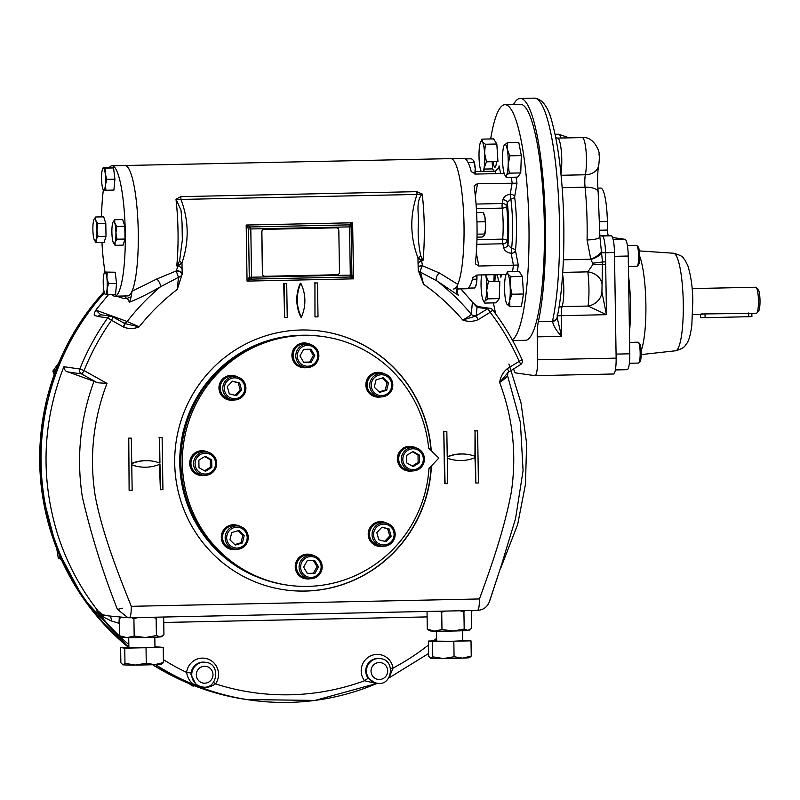<?xml version="1.0" encoding="UTF-8"?>
<svg xmlns="http://www.w3.org/2000/svg" width="800" height="800" viewBox="0 0 800 800"><rect width="100%" height="100%" fill="white"/><g stroke="black" fill="none" stroke-linecap="round" stroke-linejoin="round"><path stroke-width="1.2" d="M204.71 456.57L210.27 459.68L210.38 467.21L204.54 470.8M211.69 459.89L211.81 467.42L205.46 471.31L198.98 467.69L198.87 460.16L205.22 456.26L211.69 459.89L210.27 459.68M210.38 467.21L211.81 467.42M205.28 475.31A11.74 11.54 98.1 0 0 206.76 451.95A11.74 11.54 98.1 0 0 193.58 462.87A11.74 11.54 98.1 0 0 205.28 475.31M205.5 474.04A10.44 10.26 98.1 0 0 214.14 458.2A10.44 10.26 98.1 0 0 196.37 458.58A10.44 10.26 98.1 0 0 205.5 474.04M206.76 451.95L204.15 451.58A11.74 11.54 98.1 0 0 190.96 462.5A11.74 11.54 98.1 0 0 200.82 474.82L203.43 475.19M237.93 530.72L242.76 535.46L240.96 542.77L234.77 544.59M238.86 530.45L244.18 535.66L242.38 542.97L235.26 545.07L229.94 539.86L231.74 532.55L238.86 530.45M242.76 535.46L244.18 535.66M240.96 542.77L242.38 542.97M244.99 545.72A11.74 11.54 98.1 0 0 238.36 525.98A11.74 11.54 98.1 0 0 225.77 541.44A11.74 11.54 98.1 0 0 244.99 545.72M244.3 544.86A10.44 10.26 98.1 0 0 239.43 527.5A10.44 10.26 98.1 0 0 227.07 540.54A10.44 10.26 98.1 0 0 244.3 544.86M238.36 525.98L235.75 525.6A11.74 11.54 98.1 0 0 223.16 541.06A11.74 11.54 98.1 0 0 232.42 548.85L235.03 549.22M313.36 560.44L317.03 566.65L313.43 573.24L307.32 573.37M307.25 560.57L314.65 560.41L318.46 566.85L314.86 573.45L307.45 573.6L303.65 567.16L307.25 560.57M313.43 573.24L314.86 573.45M317.03 566.65L318.46 566.85M322.18 566.73A11.74 11.54 98.1 0 0 312.3 555.36A11.74 11.54 98.1 0 0 299.09 567.22A11.74 11.54 98.1 0 0 308.97 578.6A11.74 11.54 98.1 0 0 322.18 566.73M321.13 566.79A10.44 10.26 98.1 0 0 305.6 558.09A10.44 10.26 98.1 0 0 305.89 576.15A10.44 10.26 98.1 0 0 321.13 566.79M312.3 555.36L309.69 554.98A11.74 11.54 98.1 0 0 296.48 566.85A11.74 11.54 98.1 0 0 306.36 578.22L308.97 578.6M381.82 527.29L387.69 528.76L389.73 535.99L384.69 541.3M376.79 532.6L381.94 527.17L389.12 528.96L391.15 536.19L386 541.63L378.82 539.83L376.79 532.6M389.73 535.99L391.15 536.19M387.69 528.76L389.12 528.96M391.64 526.02A11.74 11.54 98.1 0 0 373.25 529.37A11.74 11.54 98.1 0 0 381.94 546.12A11.74 11.54 98.1 0 0 391.64 526.02M390.98 527A10.44 10.26 98.1 0 0 373.89 532.04A10.44 10.26 98.1 0 0 386.66 544.55A10.44 10.26 98.1 0 0 390.98 527M385.27 522.87L382.66 522.5A11.74 11.54 98.1 0 0 372.96 542.59A11.74 11.54 98.1 0 0 379.33 545.74L381.94 546.12M412.47 451.81L418.02 454.93L418.14 462.45L412.29 466.04M406.74 462.93L406.62 455.4L412.98 451.5L419.45 455.13L419.56 462.66L413.21 466.56L406.74 462.93M418.14 462.45L419.56 462.66M418.02 454.93L419.45 455.13M412.67 447.45A11.74 11.54 98.1 0 0 411.2 470.8A11.74 11.54 98.1 0 0 424.38 459.88A11.74 11.54 98.1 0 0 412.67 447.45M412.93 448.78A10.44 10.26 98.1 0 0 404.29 464.62A10.44 10.26 98.1 0 0 422.06 464.24A10.44 10.26 98.1 0 0 412.93 448.78M414.52 447.56L411.91 447.18A11.74 11.54 98.1 0 0 398.82 457.17A11.74 11.54 98.1 0 0 408.58 470.43L411.2 470.8M309.69 349.24L313.36 355.45L309.76 362.05L303.64 362.18M311.18 362.25L303.78 362.41L299.97 355.97L303.57 349.37L310.98 349.21L314.78 355.65L311.18 362.25L309.76 362.05M313.36 355.45L314.78 355.65M295.78 356.02A11.74 11.54 98.1 0 0 305.66 367.39A11.74 11.54 98.1 0 0 318.86 355.53A11.74 11.54 98.1 0 0 308.98 344.15A11.74 11.54 98.1 0 0 295.78 356.02M297.3 356.02A10.44 10.26 98.1 0 0 312.83 364.73A10.44 10.26 98.1 0 0 312.54 346.67A10.44 10.26 98.1 0 0 297.3 356.02M308.98 344.15L306.37 343.78A11.74 11.54 98.1 0 0 293.28 353.76A11.74 11.54 98.1 0 0 303.04 367.02L305.66 367.39M232.32 381.32L238.19 382.78L240.22 390.01L235.19 395.32M241.65 390.22L236.49 395.65L229.31 393.86L227.28 386.63L232.43 381.19L239.62 382.99L241.65 390.22L240.22 390.01M238.19 382.78L239.62 382.99M226.32 396.73A11.74 11.54 98.1 0 0 244.71 393.38A11.74 11.54 98.1 0 0 236.01 376.63A11.74 11.54 98.1 0 0 226.32 396.73M227.45 395.82A10.44 10.26 98.1 0 0 244.54 390.78A10.44 10.26 98.1 0 0 231.77 378.27A10.44 10.26 98.1 0 0 227.45 395.82M236.01 376.63L233.4 376.26A11.74 11.54 98.1 0 0 220.31 386.25A11.74 11.54 98.1 0 0 230.07 399.5L232.69 399.88M382.24 378.02L387.06 382.75L385.26 390.07L379.08 391.89M379.57 392.37L374.25 387.16L376.05 379.85L383.17 377.75L388.49 382.96L386.69 390.27L379.57 392.37M385.26 390.07L386.69 390.27M387.06 382.75L388.49 382.96M372.97 377.03A11.74 11.54 98.1 0 0 379.6 396.77A11.74 11.54 98.1 0 0 392.19 381.31A11.74 11.54 98.1 0 0 372.97 377.03M374.13 377.96A10.44 10.26 98.1 0 0 379 395.31A10.44 10.26 98.1 0 0 391.36 382.28A10.44 10.26 98.1 0 0 374.13 377.96M382.92 373.53L380.31 373.15A11.74 11.54 98.1 0 0 367.22 383.14A11.74 11.54 98.1 0 0 376.98 396.4L379.6 396.77M629.6 342.38L638.04 342.2A10.44 1.89 88.8 0 1 638.39 342.37A10.44 1.89 88.8 0 1 640.16 352.91A10.44 1.89 88.8 0 1 638.83 362.88A10.44 1.89 88.8 0 1 638.48 363.07L629.37 363.26M638.39 342.37L639.66 343.63A9.13 1.66 88.8 0 1 641.2 352.57A9.13 1.66 88.8 0 1 640.04 361.57L638.83 362.88M627.41 245.6L636.52 245.41A10.44 1.89 88.8 0 1 636.58 245.41A10.44 1.89 88.8 0 1 636.87 245.58A10.44 1.89 88.8 0 1 638.63 255.8A10.44 1.89 88.8 0 1 637.31 266.09A10.44 1.89 88.8 0 1 636.96 266.27A10.44 1.89 88.8 0 1 636.9 266.27M636.87 245.58L638.14 246.83A9.13 1.66 88.8 0 1 639.68 255.78A9.13 1.66 88.8 0 1 638.52 264.78L637.31 266.09M702.96 313.73C698.49 314.56 698.96 314.62 704.39 313.93L756.34 313.32A13.04 2.37 -91.2 0 0 756.77 313.09L758.59 311.13A11.09 2.01 -91.2 0 0 760 300.2A11.09 2.01 -91.2 0 0 758.13 289.34L756.23 287.46A13.04 2.37 -91.2 0 0 755.79 287.24L692.12 288.59M756.77 313.09A13.04 2.37 -91.2 0 0 758.43 300.23A13.04 2.37 -91.2 0 0 756.23 287.46M612.53 237.52L625.02 239.31A16.31 2.96 88.8 0 1 628.25 256.03L629.78 353.81A16.31 2.96 88.8 0 1 627.16 369.69A16.31 2.96 88.8 0 1 627.07 369.68M641.12 350.68A52.18 9.47 -91.2 0 0 645.88 304.32A52.18 9.47 -91.2 0 0 639.69 256.22M700.41 314.46L700.47 317.67L705.09 317.71L751.9 316.63L751.84 313.41M557.02 317.78L557.03 317.74A5.22 4.18 5.9 0 0 557.03 317.73A5.22 4.18 5.9 0 1 552.49 321.38L552.62 320.61A5.22 4.09 12.3 0 0 557.06 317.57L557.06 317.57C563.86 287.26 565.81 231.01 561.82 183.66C559.85 159.87 556.84 140.33 552.81 125.03C548.85 107.8 542.7 98.83 534.35 98.14L520.24 98.44A123.92 22.5 -91.2 0 0 513.48 104.52M537.22 336.86A19.57 3.55 -91.2 0 1 538.34 321.68L552.49 321.38C553.46 325.94 556.5 330.93 561.59 336.35L537.22 336.86L537.58 359.79A16.31 2.96 -91.2 0 1 534.95 375.67A16.31 2.96 -91.2 0 1 534.86 375.66L515.62 372.91A16.31 2.96 -91.2 0 1 513.66 368.82M557.03 317.11L561.59 336.35L561.26 315.61A10.44 1.89 -91.2 0 1 562.11 306.6A20.87 3.79 -91.2 0 0 562.61 274.51M601.82 251.21A15.65 7.61 158.7 0 1 590.77 259.22L587.07 239.95A15.65 3.5 -178.8 0 0 599.88 236.79L602.49 261.95L601.92 291.96A15.65 13.93 159.4 0 1 588.08 306.05L606.47 314.66L557.08 315.8M601.92 291.96L606.47 314.66L605.68 264.62L602.54 264.72A15.65 0.53 -178 0 0 593.09 264.21L590.77 259.22L563.4 259.8M601.75 283.4A15.65 11.83 -172 0 0 587.87 271.86L593.09 264.21M558.92 307.77A5.22 4.57 -161.5 0 1 562.11 306.6L588.08 306.05C589.33 296.2 589.26 284.8 587.87 271.86L562.75 272.39M597.84 188.13L600.72 188.07A32.61 5.92 88.8 0 1 607.35 221.52L607.48 230.06A5.22 0.95 88.8 0 0 608.51 235.41L611.25 235.8A16.31 2.96 88.8 0 1 614.47 252.53L601.92 252.85A15.65 7.19 162.7 0 1 591.06 259.51M600.69 235.77L602.27 235.99A16.31 2.96 -91.2 0 1 605.49 252.72L605.64 261.85L602.49 261.95A15.65 1.45 176.2 0 1 593.08 263.1M614.47 252.53L616.13 358.13A16.31 2.96 88.8 0 1 613.51 374A16.31 2.96 88.8 0 1 613.42 374M538.34 321.68A123.92 22.5 -91.2 0 0 543.41 183.11A123.92 22.5 -91.2 0 0 520.24 98.44M519.65 104.39A118.05 21.44 88.8 0 1 544.35 225.41A118.05 21.44 88.8 0 1 524.64 340.31M504.79 174.93A15.65 2.84 -91.2 0 1 503.55 170.86A15.65 2.84 88.8 0 1 502.57 155.64A15.65 2.84 88.8 0 1 504.16 145.27A15.65 2.84 88.8 0 1 504.41 144.86A15.65 2.84 88.8 0 1 507.23 149.31A15.65 2.84 88.8 0 1 508.2 164.53L509.29 173.16L506.36 175.3L506.18 177.38L504.79 174.93A15.65 2.84 -91.2 0 0 506.36 175.3A15.65 2.84 88.8 0 0 508.2 164.53L509.87 155.83L521.32 155.59L520.74 172.92L517.63 177.14L506.18 177.38M504.18 145.24L507.34 142.73L507.23 149.31L509.87 155.83M509.29 173.16L520.74 172.92M507.34 142.73L518.79 142.48L521.32 155.59M506.19 274.34L507.66 271.54L507.91 274.14L510.92 276.67L510.1 285.49L512.04 294.25L509.6 300.5A15.65 2.84 88.8 0 1 506.91 304.15L506.82 304A15.65 2.84 88.8 0 1 504.72 292.8A15.65 2.84 -91.2 0 1 505.23 277.79A15.65 2.84 88.8 0 1 506.19 274.34A15.65 2.84 88.8 0 1 507.91 274.14A15.65 2.84 88.8 0 1 510.1 285.49A15.65 2.84 88.8 0 1 509.6 300.5L509.91 306.69L506.91 304.15A15.65 2.84 88.8 0 1 506.82 303.99L506.82 304M507.66 271.54L519.11 271.3L522.37 276.43L523.49 294L521.37 306.44L509.91 306.69M510.92 276.67L522.37 276.43M512.04 294.25L523.49 294M483.3 300.63L484.7 303.08L484.87 301L487.8 298.86L486.72 290.22L488.38 281.53L485.74 275A15.65 2.84 -91.2 0 0 485.71 274.84L485.74 275A15.65 2.84 88.8 0 1 486.72 290.22A15.65 2.84 88.8 0 1 484.87 301A15.65 2.84 88.8 0 1 483.3 300.63A15.65 2.84 88.8 0 1 482.06 296.55A15.65 2.84 88.8 0 1 481.08 281.34A15.65 2.84 88.8 0 1 481.63 274.93M488.38 281.53L499.83 281.29L499.25 298.61L496.15 302.83L484.7 303.08M487.8 298.86L499.25 298.61M493.9 281.41L494.12 274.66M481.24 171.49A15.65 2.84 88.8 0 1 479.18 160.37A15.65 2.84 88.8 0 1 479.68 145.37A15.65 2.84 88.8 0 1 480.65 141.91A15.65 2.84 88.8 0 1 482.37 141.71L485.37 144.25L484.56 153.06L486.5 161.82L484.06 168.07A15.65 2.84 88.8 0 1 483.13 171.45M480.65 141.91L482.12 139.12L482.37 141.71A15.65 2.84 88.8 0 1 484.56 153.06A15.65 2.84 -91.2 0 1 484.06 168.07L483.91 171.43M485.37 144.25L496.82 144L497.95 161.58L486.5 161.82M483.93 169.07L492.57 168.89L492.11 161.7M494.05 171.22L492.57 168.89M482.12 139.12L493.57 138.87L496.82 144M264.4 229.35L336.22 227.83A2.61 2.56 -81.9 0 1 338.82 230.39L339.48 272.11A2.61 2.56 -81.9 0 1 336.96 274.77L265.14 276.29A2.61 2.56 -81.9 0 1 262.53 273.73L261.88 232.01A2.61 2.56 -81.9 0 1 264.4 229.35L264.28 229.34A2.61 2.56 -81.9 0 0 261.76 232L262.41 273.72A2.61 2.56 -81.9 0 0 264.67 276.25M336.1 227.82L264.28 229.34M500.89 277.27A69.14 12.55 88.8 0 1 500.23 274.55L500.89 277.27L501.36 274.51M517.38 271.34A69.14 12.55 88.8 0 0 518.25 265.04L478.84 266.04L475.4 263.83L475.38 263.06A65.22 11.84 88.8 0 0 474.18 186.81L474.19 185.96L477.54 183.54L475.35 196.33M518.25 265.04L515.46 250.53A3.91 2.18 5.9 0 0 511.63 248.43L511.15 253.31C506.98 252.63 504.48 250.75 503.63 247.69L502.87 243.77L476.8 244.32M495.79 173.65L495.31 171.19L498.96 167.48L499.14 165.92A69.14 12.55 88.8 0 0 498.5 168.81M512.49 271.44A65.22 11.84 88.8 0 0 513.46 265.31L511.15 253.31A3.91 2.64 -10.9 0 0 515.46 250.53A49.46 8.98 88.8 0 0 514.62 196.95A3.91 1.99 -7.5 0 1 510.85 199.02L510.22 194.19C506.09 195 503.64 196.87 502.88 199.79A3.91 2.8 -170.3 0 1 507.27 202.54L510.85 199.02A45.6 8.28 88.8 0 1 511.63 248.43L507.94 244.92A3.91 2.64 -10.9 0 1 503.63 247.69M511.18 177.27A65.22 11.84 88.8 0 1 511.29 177.85A65.22 11.84 88.8 0 1 512.17 182.8L510.22 194.19A3.91 2.8 9.7 0 1 514.62 196.95L516.97 183.19L477.54 183.54M507.18 240.99A3.91 1.93 4.8 0 0 502.68 239.12A3.91 0.71 -91.2 0 0 502.87 243.77A3.91 2.64 169.1 0 0 507.18 240.99L507.94 244.92A41.74 7.58 88.8 0 0 507.27 202.54L506.63 206.27A36.52 6.63 88.8 0 1 507.18 240.99M504.19 173.47L475.72 174.08L471.26 171.67A65.22 11.84 88.8 0 0 463.77 158.35L450.76 158.62A65.22 11.84 88.8 0 1 459.82 178.94A65.22 11.84 88.8 0 1 463.56 249.45A65.22 11.84 88.8 0 1 453.52 289.04M494.83 281.39A10.76 1.95 88.8 0 1 495.22 277.7A10.76 1.95 88.8 0 1 498.44 281.32M496.52 161.61A10.76 1.95 88.8 0 1 494.92 167.2A10.76 1.95 88.8 0 1 493.1 161.68M490.66 138.94A117.99 21.42 88.8 0 1 504.97 104.7A117.99 21.42 88.8 0 1 521.35 141.45A117.99 21.42 88.8 0 1 528.43 263.08A117.99 21.42 88.8 0 1 512.26 339.88M495.79 314.08A117.99 21.42 88.8 0 1 493.4 302.89M506.15 274.41L477.3 275.02L472.92 277.42A65.22 11.84 88.8 0 1 466.53 288.76L456.73 288.97M495.31 171.19L475.33 171.62M259.77 577.97A125.23 123.09 -81.9 0 1 179.77 463.11A125.23 123.09 -81.9 0 1 294.46 335.65M431.16 466.19A130.61 128.38 -81.9 0 1 284.5 589.81M321.51 331.23A130.61 128.38 -81.9 0 1 430.97 450.4M183.81 488.42A123.92 121.81 -81.9 0 1 180.81 463.05A123.92 121.81 -81.9 0 1 196.42 400.3M420.75 255.93A5.22 0.72 -39.6 0 0 418.02 258.04L423 260.68A65.22 11.84 88.8 0 0 422.22 194.05L416.84 191.65A5.22 0.95 88.8 0 1 417.02 194.44L422.22 194.05C415.28 201.58 419.2 214.6 418.31 224.56C417.79 235.35 418.6 245.81 420.75 255.93L423 260.68L421.55 260.71L417.97 258.04L418.06 263.57A5.22 2.97 -27.1 0 1 421.55 260.71L422.46 265.45A65.22 11.84 88.8 0 1 422.42 265.76A5.22 2.2 -70.6 0 0 420.55 272.19L423.51 284.21L418.09 269.95M180.75 196.64A5.22 0.95 88.8 0 1 180.94 199.43L175.98 199.26L180.75 196.64L416.84 191.65M182.12 274.14L177.28 289.41L178.48 277.31A5.22 3.33 -10 0 0 182.12 274.14A5.22 3.25 7.2 0 0 176.19 270.96L178.48 277.31L160.48 286.78C148.97 293.42 138.63 298.56 129.46 302.19L127.34 298.28L123.96 298.61L116.59 296.16M127.34 298.28L130.3 297.06L130.86 298.14L132.04 291.24L156.8 279L176.19 270.96A65.22 11.84 -91.2 0 0 176.23 270.66L178.21 265.85A5.22 2.1 -145.1 0 1 182.08 268.56L182.17 274.44M176.23 270.66A5.22 3.22 -172.9 0 1 182.16 273.82M182.32 239.93L182.05 222.87L182.32 240.1L179.58 261.03L181.94 263.03L176.76 265.88L178.21 265.85L181.99 263.03L182.08 268.56M418.3 271.27L418.06 263.57M418.12 267.88A5.22 3.22 -172.9 0 1 422.46 265.45M418.19 270.32A5.22 3.33 170 0 0 420.55 272.19L436.91 280.93A5.22 3.26 123 0 1 439.46 273.02L457.79 284.35L456.61 291.25L458.26 295.24L436.91 280.93C449.56 290.79 461.01 301.89 471.27 314.24L472.41 302.22L477.04 307.34A3.91 3.85 -81.9 0 1 479.57 306.81A3.91 3.85 -81.9 0 1 479.58 306.81C477.61 306.68 475.13 305.03 472.15 301.85M418.13 268.04A5.22 3.25 -172.8 0 1 422.42 265.76L439.46 273.02M417.97 258.04L418.02 258.04C410.07 237.01 409.74 215.81 417.02 194.44L180.94 199.43C188.89 220.45 189.22 241.65 181.94 263.03L181.99 263.03M182.05 222.87L181 210.16L175.98 199.26A65.22 11.84 -91.2 0 1 176.76 265.88L179.58 261.03M300.81 283.3A39.13 38.47 -81.9 0 1 301.34 317.2A39.13 38.47 -81.9 0 1 300.81 283.3L300.34 283.23A39.13 38.47 -81.9 0 0 300.87 317.13L301.34 317.2M315.45 316.9L318.02 316.84L317.48 282.95L314.92 283L314.98 316.83L314.92 283M317.48 282.95L314.44 282.93M284.14 283.65L284.67 317.55L287.24 317.49L286.71 283.6L283.67 283.58L284.67 317.55M286.71 283.6L283.67 283.58M474.99 457.71L475.86 483.05L475.46 457.51A39.13 38.47 -81.9 0 1 455.23 460.16L454.76 460.09A39.13 38.47 -81.9 0 1 447.25 458.22M455.23 460.16A39.13 38.47 -81.9 0 1 447.24 458.11L447.64 483.64L444.6 483.63L443.79 431.48L445.08 483.7M443.79 431.48L446.83 431.49L447.23 457.03A39.13 38.47 -81.9 0 1 467.45 454.38A39.13 38.47 -81.9 0 1 475.44 456.43L475.04 430.9L474.96 456.25M447.22 456.76A39.13 38.47 -81.9 0 1 466.98 454.31L467.45 454.38M475.86 483.05L478.42 482.99L477.61 430.84L474.57 430.83M477.61 430.84L475.04 430.9M446.83 431.49L444.26 431.55M131.73 463.43A39.13 38.47 -81.9 0 1 151.49 460.98L151.96 461.05A39.13 38.47 -81.9 0 1 159.95 463.1L159.55 437.57L159.47 462.92M128.77 438.22L129.12 490.3L128.77 438.22L131.34 438.16L131.74 463.7A39.13 38.47 -81.9 0 1 151.96 461.05M159.5 464.38L160.37 489.72L159.97 464.18A39.13 38.47 -81.9 0 1 139.75 466.83A39.13 38.47 -81.9 0 1 131.75 464.78L132.16 490.31L129.59 490.37M139.75 466.83L139.27 466.76A39.13 38.47 -81.9 0 1 131.76 464.89M131.34 438.16L128.3 438.15M160.37 489.72L162.93 489.66L162.12 437.51L159.55 437.57M162.12 437.51L159.08 437.5M507.3 368.67A3.91 0.56 58.5 0 1 508.63 371.9L508.63 371.9A3.91 0.56 58.5 0 1 508.56 371.91L499.65 382.48C500.49 376.79 503.04 372.18 507.3 368.67L519.2 361.37A3.91 0.56 58.5 0 1 520.53 364.6A3.91 0.56 58.5 0 1 520.46 364.61M507.88 372.44L507.56 375.67A3.91 3.87 5.6 0 1 507.31 373.88M489.4 601.56L501.36 565.35L515.56 518.57L523.08 470.6L520.39 422.38L507.56 375.67C507.13 376.81 504.49 379.09 499.65 382.48C512.93 417.86 516.83 454.32 511.36 491.88C504.6 528.02 492.04 564.64 479.43 598.96C479.41 606.07 478.76 609.88 477.47 610.39L477.54 610.39C483.39 609.96 487.37 607 489.48 601.52L501.57 564.71M93.99 381.29L68.28 372C65.88 371.78 64.42 370.02 63.89 366.72L79.8 369A3.91 3.85 98.1 0 0 81.49 373.89A3.91 0.67 -60.7 0 0 84.08 370.57L79.8 369A244.58 240.41 98.1 0 1 107.68 317.91L111.51 320.29A240.67 236.56 98.1 0 0 84.08 370.57L106.97 383.4C93.03 420.25 89.15 458.05 95.35 496.82C102.67 534.06 117.26 571.3 131.28 606.32C131.27 613.43 130.62 617.24 129.33 617.75L127.96 617.71L117.45 609.42C102.97 572.82 91.27 535.35 82.35 497.01C76.28 457.67 80.16 419.1 93.99 381.29L97.27 382.74L106.97 383.4M476.28 315.14L475.61 316.14L462.75 320.01C467.92 317.17 470.76 315.24 471.27 314.24A3.91 3.87 5.6 0 0 476.28 315.14L477.04 307.34L487.51 308.84A3.91 0.56 58.5 0 1 490.2 312.28A3.91 0.52 -37.4 0 0 492.6 309.8A3.91 0.52 -37.4 0 0 492.53 309.77A3.91 3.85 98.1 0 0 487.51 308.84L475.61 316.14A3.91 0.56 -121.5 0 1 478.3 319.59C473.27 321.78 468.08 321.92 462.75 320.01C451.16 306.38 438.07 294.44 423.51 284.21M471.62 301.17L460.83 288.88M123.63 327.09C128.74 329.06 133.92 328.98 139.19 326.85L124.79 323.56A3.91 0.67 119.3 0 1 124.83 323.57A3.91 0.67 119.3 0 1 123.63 327.09L111.51 320.29A3.91 0.67 119.3 0 0 112.71 316.78A3.91 3.91 0 0 0 111.35 316.31A3.91 3.85 98.1 0 0 107.68 317.91L97.21 316.41C96.2 315.24 91.45 316.94 96.57 309.1L95.97 310.17L127.18 321.51L139.19 326.85C150.35 312.74 163.04 300.26 177.28 289.41M125.32 323.82L112.71 316.78A3.91 0.67 119.3 0 0 112.67 316.76A3.91 3.85 98.1 0 0 111.35 316.31L100.6 314.74L95.97 310.17M156.8 279A5.22 1.84 -119.2 0 1 160.48 286.78C148.19 297.11 137.09 308.69 127.18 321.51A3.91 3.59 -70.1 0 1 123.91 323.05M100.87 314.82L97.21 316.41M456.62 291.45L457.45 291.56L457.94 288.94M124.39 296A67.83 12.32 -91.2 0 0 126.88 298.35M349.97 277.02L353.51 278.85L352.63 222.79L349.17 224.87L349.55 226.88L351.12 226.79A1.96 1.92 98.1 0 0 349.17 224.87L250.42 226.96L246.18 225.04L248.52 228.96L250.8 228.97L250.42 226.96A1.96 1.92 98.1 0 0 248.52 228.96L249.28 277.2A1.96 1.92 98.1 0 0 251.24 279.11L251.56 277.21L249.28 277.2L247.06 281.1L250.96 279.1M349.61 224.92L349.49 224.89A1.96 1.92 98.1 0 0 349.48 224.89L349.49 224.89A1.96 1.96 0 0 1 351.16 226.8L351.91 275.04L350.31 275.12L349.99 277.02A1.96 1.92 98.1 0 0 351.88 275.05L351.12 226.81M350 277.02L251.25 279.11L349.99 277.02L351.85 275.08L353.51 278.85L247.06 281.1L246.18 225.04L352.63 222.79L351.12 226.48M130.86 298.14L129.46 302.19M456.72 292.29L458.26 295.24M390.07 675.35L393.05 668.06L390.67 668.52M428.48 645.02A236.76 232.72 98.1 0 1 393.05 668.06A16.31 16.03 98.1 0 0 370.85 655.78A16.31 16.03 98.1 0 0 364.55 680.75A3.91 0.52 142.6 0 1 368.3 678.44L375.28 682.95L376.89 683.18A12.39 12.18 -81.9 0 1 366.46 671.17A12.39 12.18 -81.9 0 1 380.4 658.65C396.02 659.77 392.2 686.84 376.89 683.18M213.49 682.32L215.49 683.9A236.76 232.72 98.1 0 0 364.55 680.75L376.14 683.48M163.41 659.65A236.76 232.72 98.1 0 0 186.6 672.42A16.31 16.03 98.1 0 1 208.4 659.22A16.31 16.03 98.1 0 1 215.49 683.9C209.46 687.95 203.16 688.56 196.6 685.74A244.58 240.41 98.1 0 0 250.42 700.07A244.58 240.41 98.1 0 0 377.44 683.25M202.17 686.87A12.39 12.18 -81.9 0 1 191.75 674.86A12.39 12.18 -81.9 0 1 205.68 662.34C221.3 663.47 217.48 690.53 202.17 686.87L196.6 685.74L191 674.76L191.13 673L186.6 672.42C187.85 679.36 191.18 683.8 196.6 685.74A244.58 240.41 98.1 0 1 155.57 664.62M477.54 610.39L129.33 617.75M508.9 364.04L521.03 402.97L526.62 443.44L525.47 484.32L517.66 524.48L500.73 568.18M108.16 615.89L102.86 614.74L98 610.93C80 587.83 66.53 562.26 57.57 534.21C40.65 478.96 42.33 424.21 62.62 369.95L63.89 366.72M107.98 615.87L127.96 617.71M132.04 291.24A65.22 11.84 -91.2 0 0 137.76 218.23A65.22 11.84 -91.2 0 0 125.01 165.51L112.01 165.78A65.22 11.84 -91.2 0 0 109.29 167.63M457.79 284.35A65.22 11.84 -91.2 0 0 463.51 211.34A65.22 11.84 -91.2 0 0 450.76 158.62L125.01 165.51A65.22 11.84 -91.2 0 1 138.23 230.47A65.22 11.84 -91.2 0 1 127.77 295.92L114.77 296.2A65.22 11.84 -91.2 0 0 125.23 230.74A65.22 11.84 -91.2 0 0 112.01 165.78M102.86 614.74L104.02 617.37L96.58 610.72A244.58 240.41 98.1 0 0 128.83 644.59M102.72 614.66L96.58 610.72L98 610.93M119.32 623.41L111.47 621C111.13 617.73 110.57 616.05 109.8 615.96M111.47 621L104.02 617.37M119.33 623.69A236.76 232.72 98.1 0 1 119.06 623.41A7.83 1.42 88.8 0 1 119.25 618.92M119.33 618.3A7.83 1.42 88.8 0 1 119.61 616.94M104.41 292.9A244.58 240.41 98.1 0 0 128.87 647.13M152.96 664.72A244.58 240.41 98.1 0 0 246.85 699.56L315.05 700.41L377.51 683.25M96.57 309.1L108.57 294.54M431.41 465.92A130.61 128.38 -81.9 0 1 238.12 573.46A130.61 128.38 -81.9 0 1 235.39 349.94A130.61 128.38 -81.9 0 1 431.22 450.65M381.16 396.89A12.39 12.18 -81.9 0 1 369.89 376.2A12.39 12.18 -81.9 0 1 384.45 373.86M376.89 397.04L376.3 396.96A12.39 12.18 -81.9 0 1 369.3 376.12A12.39 12.18 -81.9 0 1 379.81 372.42L380.4 372.51M412.76 470.91A12.39 12.18 -81.9 0 1 398.09 458.07A12.39 12.18 -81.9 0 1 416.05 447.88M408.49 471.07L407.9 470.99A12.39 12.18 -81.9 0 1 409.46 446.33A12.39 12.18 -81.9 0 1 411.41 446.45L412 446.54M383.5 546.23A12.39 12.18 -81.9 0 1 368.93 532.39A12.39 12.18 -81.9 0 1 386.8 523.2M379.24 546.39L378.64 546.3A12.39 12.18 -81.9 0 1 368.34 532.31A12.39 12.18 -81.9 0 1 382.15 521.77L382.75 521.85M310.53 578.71A12.39 12.18 -81.9 0 1 295.97 564.88A12.39 12.18 -81.9 0 1 313.83 555.68M306.27 578.87L305.67 578.79A12.39 12.18 -81.9 0 1 295.37 564.79A12.39 12.18 -81.9 0 1 309.19 554.25L309.78 554.34M236.59 549.34A12.39 12.18 -81.9 0 1 222.03 535.5A12.39 12.18 -81.9 0 1 239.89 526.31M232.33 549.49L231.73 549.41A12.39 12.18 -81.9 0 1 221.43 535.42A12.39 12.18 -81.9 0 1 235.25 524.87L235.84 524.96M204.99 475.31A12.39 12.18 -81.9 0 1 190.43 461.47A12.39 12.18 -81.9 0 1 208.29 452.28M200.73 475.46L200.13 475.38A12.39 12.18 -81.9 0 1 189.83 461.39A12.39 12.18 -81.9 0 1 203.65 450.85L204.24 450.93M234.25 399.99A12.39 12.18 -81.9 0 1 220.8 382.47A12.39 12.18 -81.9 0 1 237.54 376.96M229.98 400.15L229.39 400.06A12.39 12.18 -81.9 0 1 220.21 382.38A12.39 12.18 -81.9 0 1 232.9 375.53L233.49 375.62M307.22 367.51A12.39 12.18 -81.9 0 1 292.52 355.66A12.39 12.18 -81.9 0 1 310.51 344.48M302.95 367.67L302.36 367.58A12.39 12.18 -81.9 0 1 291.93 355.57A12.39 12.18 -81.9 0 1 305.87 343.05L306.46 343.13M323.56 336.63L322.14 336.43A125.55 123.41 98.1 0 0 182.18 443.23A125.55 123.41 98.1 0 0 286.56 585L287.98 585.2A125.55 123.41 98.1 0 0 428.96 468.51L438.83 458.1L428.64 448.12A125.55 123.41 98.1 0 0 323.56 336.63A125.55 123.41 98.1 0 0 183.61 443.43A125.55 123.41 98.1 0 0 287.98 585.2M128.87 647.23L120.63 647.57L120.86 662.77L122.95 664.81A19.57 0.58 -0.9 0 0 135.65 665.05A19.57 0.58 -0.9 0 0 154.89 664.64A19.57 0.58 -0.9 0 0 161.73 664.13L163.45 662.55L163.21 647.35L154.96 646.78M122.62 664.72A19.57 0.58 179.1 0 0 122.65 664.74A19.57 0.58 179.1 0 0 122.95 664.81L124.98 663.36L135.65 665.05L146.27 663.25L154.89 664.64L163.45 662.55M128.72 637.66L128.88 647.66L144.29 647.8L154.96 647.25L154.81 637.25M124.98 663.36L124.74 648.16L163.21 647.35M120.63 647.57L124.74 648.16M146.27 663.25L146.03 648.05M430.42 658.21A19.57 0.58 -0.9 0 0 430.44 658.23A19.57 0.58 -0.9 0 0 430.74 658.31A19.57 0.58 -0.9 0 0 443.45 658.54L454.07 656.74L462.68 658.14L471.25 656.04L469.52 657.62A19.57 0.58 179.1 0 1 462.68 658.14A19.57 0.58 -0.9 0 1 443.45 658.54L432.77 656.85L432.53 641.65L471.01 640.84L462.75 640.27M436.66 640.73L428.42 641.06L428.66 656.26L430.74 658.31L432.77 656.85M436.51 631.15L436.67 641.15L452.09 641.29L462.76 640.75L462.6 630.74M454.07 656.74L453.83 641.54M471.25 656.04L471.01 640.84M428.42 641.06L432.53 641.65M192.05 684.84L193.7 686.07L194.39 685.76M189.14 683.64L192.21 685.86L193.7 686.07M56.59 368.23L54.33 371.35L54.9 372.7M58.78 362.81L52.84 371.14L54.2 374.64M52.84 371.14L54.33 371.35M59.23 554.74L59.76 558.37L61.03 558.88M56.77 548.73L58.28 558.16L61.26 559.38M58.28 558.16L59.76 558.37M120.88 617.05L119.24 618.39L122.67 617.22M163.1 617.04L163.67 617.45L163.94 634.81L160.2 636.93A19.57 0.58 179.1 0 1 145.32 637.54A19.57 0.58 179.1 0 1 126.88 637.64A19.57 0.58 179.1 0 1 122.22 637.36L119.52 635.75L119.24 618.39M152.11 617.27L156.13 618.19L157.32 617.16M131.55 617.71L133.91 618.66L137.89 617.58M162.14 636.25L161.3 636.75A19.57 0.58 179.1 0 1 160.2 636.93L156.4 635.56L145.32 637.54L134.18 636.03L126.88 637.64L119.52 635.75M156.4 635.56L156.13 618.19M134.18 636.03L133.91 618.66M469.93 629.74L469.09 630.24A19.57 0.58 -0.9 0 1 467.99 630.42L464.19 629.05L453.11 631.03L441.98 629.52L434.67 631.13L427.31 629.24L430.01 630.86A19.57 0.58 -0.9 0 0 434.67 631.13A19.57 0.58 -0.9 0 0 453.11 631.03A19.57 0.58 -0.9 0 0 467.99 630.42L471.74 628.3L471.46 610.94L470.89 610.53M428.13 611.44L427.49 611.45M445.69 611.07L441.71 612.15L439.35 611.2M465.11 610.66L463.92 611.68L459.91 610.77M427.31 629.24L427.04 611.88M441.98 629.52L441.71 612.15M464.19 629.05L463.92 611.68M111.89 232.25A11.09 2.01 88.8 0 1 112.75 222.8A11.09 2.01 88.8 0 1 113.05 222.05A11.09 2.01 88.8 0 1 114.77 223.09L116.8 226.41L115.93 232.83A11.09 2.01 88.8 0 1 115.07 242.28A11.09 2.01 88.8 0 1 113.49 243.06A11.09 2.01 88.8 0 1 113.05 241.99A11.09 2.01 88.8 0 1 111.89 232.25M113.08 221.99L114.68 219.72L114.77 223.09A11.09 2.01 -91.2 0 1 115.93 232.83L117.01 239.21L115.07 242.28L115.09 245.32L113.55 243.16M114.68 219.72L122.69 219.56L124.81 226.24L125.01 239.04L123.09 245.15L115.09 245.32M116.8 226.41L124.81 226.24M117.01 239.21L125.01 239.04M103.77 190.11A11.09 2.01 88.8 0 1 103.17 189.55A11.09 2.01 88.8 0 1 101.93 184.32A11.09 2.01 88.8 0 1 101.76 173.24A11.09 2.01 -91.2 0 1 102.73 168.54L103.42 167.95A11.09 2.01 88.8 0 1 105.25 173.74A11.09 2.01 88.8 0 1 105.43 184.82A11.09 2.01 88.8 0 1 103.77 190.11L103.17 189.55M103.09 167.83L105.56 168.1L105.25 173.74L106.9 179.35L105.43 184.82L105.91 190.26L103.57 189.93M103.42 167.95A11.09 2.01 -91.2 0 0 102.73 168.54M103.23 167.76L113.56 167.93L114.9 179.18L113.91 190.09L105.91 190.26M105.56 168.1L113.56 167.93M106.9 179.35L114.9 179.18M94.07 219.27L95.68 217L95.77 220.37L97.8 223.69L96.93 230.11L98 236.49L96.07 239.56A11.09 2.01 88.8 0 1 94.49 240.34A11.09 2.01 88.8 0 1 94.05 239.27A11.09 2.01 -91.2 0 1 92.89 229.53A11.09 2.01 88.8 0 1 93.75 220.08A11.09 2.01 88.8 0 1 94.04 219.33A11.09 2.01 88.8 0 1 95.77 220.37A11.09 2.01 88.8 0 1 96.93 230.11A11.09 2.01 88.8 0 1 96.07 239.56L96.08 242.6L94.55 240.44M96.08 242.6L104.09 242.43L106.01 236.32L98 236.49M95.68 217L103.69 216.84L105.81 223.52L106.01 236.32M97.8 223.69L105.81 223.52M477.01 237.13L482.24 237.02L484.47 235.26L485.62 227.87L484.93 217.09A11.09 2.01 -91.2 0 0 484.05 214.21L483.06 212.47L476.6 212.61M484.48 235.24A11.09 2.01 -91.2 0 0 484.49 235.21A11.09 2.01 -91.2 0 0 485.62 227.87A11.09 2.01 88.8 0 0 484.93 217.09L483.26 212.82M484.44 234.03L477.05 234.18M484.85 221.76L476.96 221.92M468.12 288.12L474.77 287.98L476.49 283.55A11.09 2.01 -91.2 0 0 476.95 275.04M475.27 287.07L475.81 286A11.09 2.01 88.8 0 0 476.49 283.55L476.86 275.05M476.27 279.17L472.45 279.25M475.31 174.07A11.09 2.01 -91.2 0 0 475.21 168.63L473.66 160.59L471.53 158.79L465.39 158.92M474.81 174.03L475.21 168.63A11.09 2.01 -91.2 0 0 473.73 160.7A11.09 2.01 -91.2 0 0 473.72 160.69L473.73 160.7M473.84 162.42L468.08 162.55M104.81 293.85L105.4 294.41A11.09 2.01 88.8 0 1 104.81 293.85A11.09 2.01 88.8 0 1 103.57 288.62A11.09 2.01 88.8 0 1 103.39 277.54A11.09 2.01 88.8 0 1 104.36 272.84A11.09 2.01 88.8 0 1 105.06 272.25A11.09 2.01 88.8 0 1 106.89 278.04L108.54 283.64L107.07 289.12L107.54 294.56L105.21 294.22M104.36 272.84L104.86 272.06L107.2 272.39L106.89 278.04A11.09 2.01 88.8 0 1 107.07 289.12A11.09 2.01 -91.2 0 1 105.4 294.41M108.54 283.64L116.54 283.47L115.55 294.39L107.54 294.56M104.86 272.06L115.2 272.23L116.54 283.47M107.2 272.39L115.2 272.23M101.96 242.47A65.22 11.84 -91.2 0 0 105.03 272.06M111.97 294.46A65.22 11.84 -91.2 0 0 114.77 296.2M103.35 189.87A65.22 11.84 -91.2 0 0 101.53 216.88M628.57 276.32A52.18 9.47 88.8 0 1 629.45 332.25M639.32 250.91L673.5 253.23A48.8 8.86 88.8 0 1 683.25 301.82A48.8 8.86 88.8 0 1 675.57 350.78L641.2 354.58M629.78 353.81L616.07 354.1M628.25 256.03L614.53 256.32M625.02 239.31L613.14 239.56M748.64 313L748.69 316.79M705.03 313.92L705.09 317.71M552.62 320.61A123.92 22.5 -91.2 0 0 557.46 182.2A123.92 22.5 -91.2 0 0 534.35 98.14M587.07 239.95A83.48 15.16 -91.2 0 0 585.06 187.2L562.13 187.68M599.88 236.79L598.16 192.01A15.65 6.23 174.2 0 0 585.06 187.2A10.44 1.89 -91.2 0 1 585.35 174.77A20.87 3.79 -91.2 0 0 586.09 151.53A20.87 3.79 -91.2 0 0 582.21 137.58C594.24 136.01 600.27 153.1 598.98 154.11C599.5 156.46 599.39 160.33 598.66 165.71A15.65 12.08 -168.3 0 1 585.35 174.77L561.07 175.29M570.34 137.83A83.48 15.16 -91.2 0 0 570.15 137.83L570.65 137.83M560.98 138.02A20.87 3.79 -91.2 0 0 558.7 134.22L569.14 137.85M560.93 173.86A20.87 3.79 -91.2 0 0 561.31 151.04A20.87 3.79 -91.2 0 0 557.53 138.1L555.74 137.76M605.64 261.85L605.68 264.62M611.25 235.8L602.27 235.99A5.22 5.13 -81.9 0 1 601.45 235.94L599.91 235.42M608.51 235.41L600.23 235.59M607.48 230.06L599.96 230.22M616.13 358.13L537.58 359.79M607.35 221.52L599.9 221.68M104.08 291.71L87.17 312.41L63 353.28L47.07 398.12L40 445.2L42.05 492.73L56.51 548.06L83.29 598.38L128.35 647.25A243.99 239.83 -81.9 0 1 56.5 368.54A243.99 239.83 -81.9 0 1 104.09 291.73M175.72 677.54A243.99 239.83 -81.9 0 1 152.61 664.73L175.78 677.57M500.61 173.55L499.14 165.92M515.99 177.17A69.14 12.55 88.8 0 1 516.97 183.19M476.32 252.98L478.84 266.04M476.95 239.67L502.68 239.12A32.61 5.92 88.8 0 0 502.19 208.12A3.91 1.73 173.6 0 0 506.63 206.27A3.91 2.8 9.7 0 0 502.24 203.51L476.05 204.07M476.38 208.67L502.19 208.12A3.91 0.71 -91.2 0 1 502.24 203.51L502.88 199.79M478.3 319.59L490.2 312.28A240.67 236.56 98.1 0 1 519.2 361.37L522 359.65M97.27 382.74L81.49 373.89L68.28 372M124.79 323.56L112.75 316.8M250.8 228.97L251.56 277.21L350.31 275.12L349.55 226.88L250.8 228.97M371.02 671.19A8.48 8.33 -81.9 0 1 383.41 663.59A8.48 8.33 -81.9 0 1 383.64 678.27A8.48 8.33 -81.9 0 1 371.02 671.19M380.4 658.65L379.69 658.54A12.39 12.18 98.1 0 0 368.3 678.44M433.62 640.85A236.76 232.72 98.1 0 0 436.63 638.3M196.31 674.88A8.48 8.33 -81.9 0 1 208.69 667.28A8.48 8.33 -81.9 0 1 208.93 681.96A8.48 8.33 -81.9 0 1 196.31 674.88M205.68 662.34L204.97 662.24A12.39 12.18 98.1 0 0 191.13 673M129.46 617.75L477.47 610.39M131.28 606.32L479.43 598.96M427.12 616.9L163.75 622.47M636.96 266.27L628.41 266.45M699.93 314.52L692.67 314.67M673.5 253.23C685.59 256.55 682.65 258.49 684.99 260.06L687.83 265.66C690.99 275.8 692.65 287.67 692.81 301.27L691.79 325.73C690.43 335.21 688.74 341.15 686.71 343.55C684.92 345.09 686.08 347.81 675.57 350.78M627.16 369.69L615.37 369.94M598.66 165.71C597.45 172.33 597.29 181.09 598.16 192.01M613.51 374L534.95 375.67M558.7 134.22L555.03 134.29M582.21 137.58L557.53 138.1M570.15 137.83L557.29 138.1M125.15 323.74L122.78 326.61M512.63 340.56L526.06 340.28M504.97 104.7L521.08 104.36M507.42 372.84L520.53 364.6A3.91 3.91 0 0 0 522.07 359.69C514.21 341.86 504.39 325.23 492.6 309.8A3.91 3.91 0 0 0 490.05 308.31L479.57 306.81M507.3 373.93L507.44 372.83M388.52 678.21L428.62 653.5M471.48 611.68L472.41 610.5M129.39 617.76L127.86 617.7M117.55 609.42L122.61 608.19"/></g></svg>
